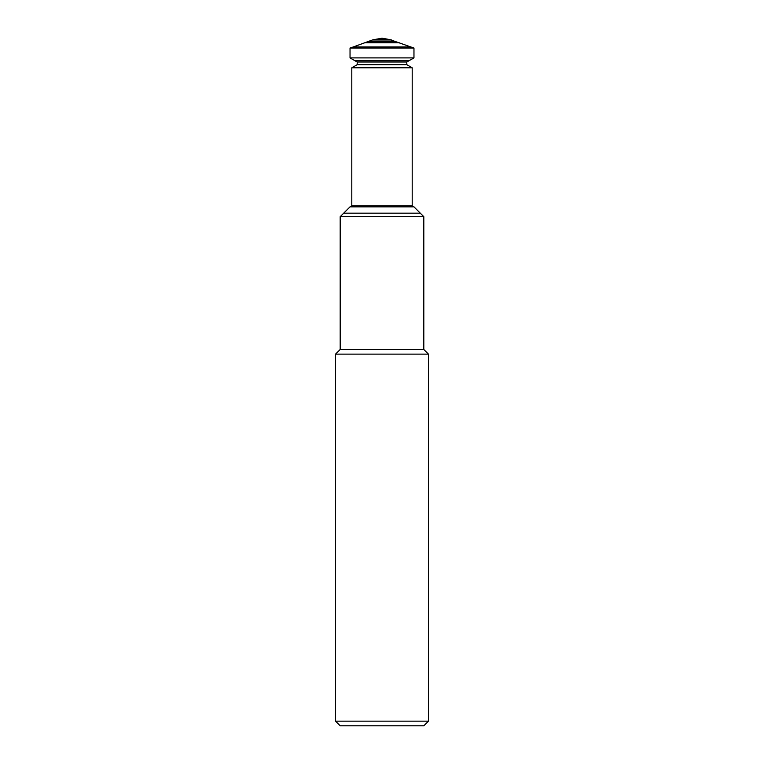 <?xml version="1.0" encoding="UTF-8"?>
<svg xmlns="http://www.w3.org/2000/svg" width="764" height="764" viewBox="0 0 764 764"><rect width="100%" height="100%" fill="white"/><g stroke="black" fill="none" stroke-linecap="round" stroke-linejoin="round"><path stroke-width="1.15" d="M423.81 725.8L340.19 725.8L335.539 721.159L428.461 721.159L423.81 725.8M406.811 64.682L357.189 64.682L357.189 61.989L406.811 61.989L406.811 64.682L412.197 67.795L412.197 205.86L413.964 206.843L423.81 216.699L423.81 349.482L428.461 354.124L335.539 354.124L335.539 721.159M423.81 349.482L340.19 349.482L335.539 354.124L428.461 354.124L428.461 721.159M413.964 206.843L350.036 206.843L343.714 213.166L420.286 213.166L343.714 213.166L340.19 216.699L340.19 349.482M412.197 205.86L351.803 205.86L350.036 206.843M412.197 67.795L351.803 67.795L351.803 205.86M409.132 60.69L354.868 60.69L350.036 57.902L413.964 57.902L406.811 61.989M389.898 39.594L374.102 39.594L382 38.2L389.898 39.594L413.964 48.046L350.036 48.046L350.036 57.902M413.964 48.046L413.964 57.902M410.707 46.938L353.293 46.938L350.036 48.046M391.569 39.967L372.431 39.967L353.293 46.938M423.81 216.699L340.19 216.699M399.286 42.755L364.714 42.755M395.38 41.361L368.62 41.361M357.189 64.682L351.803 67.795M357.189 61.989L354.868 60.69M374.102 39.594L372.431 39.967"/></g></svg>
